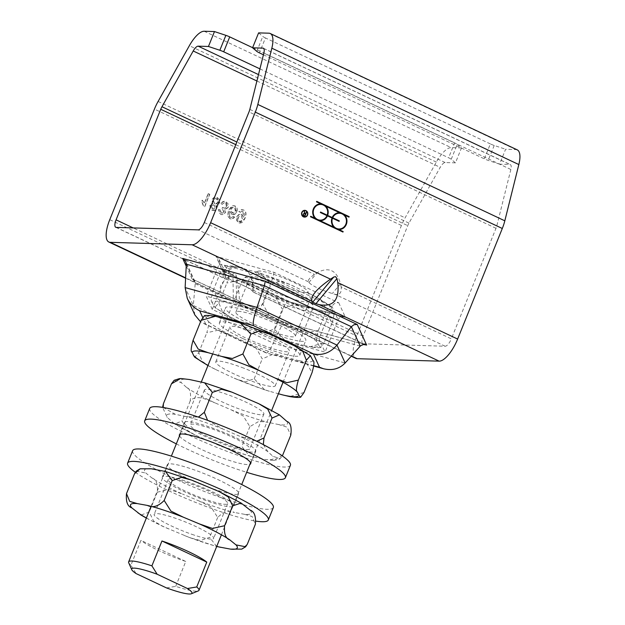 <?xml version="1.0" encoding="UTF-8"?>
<svg xmlns="http://www.w3.org/2000/svg" width="625" height="625" viewBox="0 0 625 625"><rect width="100%" height="100%" fill="white"/><g stroke="black" fill="none" stroke-linecap="round" stroke-linejoin="round"><path stroke-width="0.47" stroke-dasharray="3.12 2.34" d="M222.594 270.805L225.328 273.117L225.328 277.086L284.75 305.078L287.188 301.164L222.594 270.805L215.984 256.336L274.07 272.352L338.773 302.836C335.781 302.344 333.531 303.562 332.023 306.5L318.969 338.82L325.039 352.109L271.688 337.398L212.273 309.406L206.195 296.117L259.547 310.828L318.969 338.82M338.773 302.836L345.391 317.305L344.383 316.93C341.438 316.336 339.344 317.281 338.094 319.789L325.039 352.109M215.984 256.336L219.094 259.469L219.258 263.797L206.195 296.117M274.07 272.352L272.602 278.508L259.547 310.828M212.273 309.406L225.328 277.086L219.258 263.797L272.602 278.508L332.023 306.5L338.094 319.789L284.75 305.078L271.688 337.398M253.281 292.094L252.477 291.141C248.82 287.586 241.008 283.906 229.047 280.102L225.242 278.883C222.023 277 222.359 274.625 226.242 271.758L228.867 270.031C240.648 263.883 248.453 267.562 252.289 281.07L252.906 284.32C253.82 289.445 253.945 292.039 253.281 292.094L362.766 343.672A8.133 2.93 115.2 0 1 363.078 336.227L407.75 225.656A8.133 2.93 115.2 0 1 408.969 223.109L440.211 167.359A8.133 2.93 115.2 0 1 445.156 162.539L455.453 162.852L461.484 147.93L457.258 144.359A5.422 0.781 -158 0 0 454.641 142.852L448.617 157.773A5.422 0.781 22 0 1 451.234 159.273L455.453 162.852M341.156 286.961L340.539 283.719C336.703 270.211 328.891 266.531 317.117 272.68L314.492 274.406C309.828 277.672 307.773 280.125 308.328 281.766L308.891 282.5C312.547 286.055 320.359 289.734 332.32 293.539L334.984 294.328C339.727 295.18 341.781 292.727 341.156 286.961L451.328 338.867A8.133 2.93 115.2 0 1 445.156 346.234L363.219 343.773A8.133 2.93 115.2 0 1 362.766 343.672M236.609 301.312L233.375 299.789L232.906 274L234.102 273.57L235.406 274.055L236.141 275.523L236.609 301.312L238.039 302.883C240.023 302.711 239.641 294.938 236.898 279.555L236.141 275.523M232.906 274L229.648 276.141C218 284.742 216.992 291.859 226.625 297.508L233.375 299.789M461.484 147.93L451.188 147.625A24.391 8.781 -64.8 0 0 436.352 162.078L405.109 217.836A24.391 8.781 -64.8 0 0 401.445 225.469L356.773 336.031A24.391 8.781 -64.8 0 0 355.836 358.383M517.258 149.875A24.391 8.781 -64.8 0 0 515.898 149.562L505.602 149.25L499.578 164.172L509.875 164.477A8.133 2.93 115.2 0 1 510.328 164.586A8.133 2.93 115.2 0 1 510.852 169.477L496.836 225.75A8.133 2.93 115.2 0 1 496 228.305L451.328 338.867M305.328 213.984L306.266 212.203M304.688 216.25L303.625 215.844A1.219 1.125 -88.3 0 1 304.117 213.508L304.227 211.203M304.531 215.969L305.234 214.227L304.43 213.852A0.953 0.875 91.7 0 0 304.211 213.781M304.484 217.117A3.383 3.117 -88.3 0 1 301.625 212.383A3.383 3.117 -88.3 0 1 304.688 210.352M304.492 216.844A3.117 2.875 91.7 0 0 304.68 210.617M320.68 203.898L316.312 201.836L316.719 201.352M314.852 218.32A8.398 7.742 -88.3 0 1 313.133 209.031A8.398 7.742 -88.3 0 1 320.508 203.891A8.398 7.742 -88.3 0 1 320.609 203.891M342.781 231.977L310.281 216.758L310.688 216.266M333.594 227.148A8.398 7.742 -88.3 0 1 331.82 218.023L332.031 218.031M331.82 218.023L327.242 215.867M332.016 217.531A8.398 7.742 -88.3 0 1 339.25 212.719A8.398 7.742 -88.3 0 1 339.359 212.727M338.898 221.359L332.273 218.234M320.125 220.141A7.859 7.242 91.7 0 0 326.789 215.648L320.367 212.531M320.156 212.531L320.562 212.039M348.773 217.133L344.406 215.078M339.422 212.727L325.664 206.242M338.867 228.977A7.859 7.242 91.7 0 0 346.242 221.328A7.859 7.242 91.7 0 0 339.344 213.258M326.984 215.156A7.859 7.242 91.7 0 0 320.594 204.43M240.367 212.273L242.242 210.984L244.062 212.055L244.445 214.992L243.766 217.258L241.703 214.336L238.852 214.32L236.68 216.805L236.477 220.336L238.578 222.695L240.875 223L243.031 221.805L244.922 218.539C246.68 213.984 246.219 211.117 243.523 209.93L241.016 209.711L239.07 211.508L240.367 212.273L242.031 210.977L242.844 211.188L243.562 217.25L241.492 214.328L240.148 213.992L236.469 216.797L238.367 222.688L239.867 223.062L244.711 218.531C246.469 213.977 246.008 211.109 243.312 209.922L241.852 209.539L238.859 211.5L240.156 212.266M241.508 215.844L242.602 219.688L241.117 221.477L240.07 221.719L237.961 219.922L238.148 217.438L240.578 215.609L241.508 215.844L242.391 219.68L239.867 221.711L239.047 221.516L237.938 217.438L240.367 215.602L241.297 215.836M210.078 205.461L210.055 208.156L212.062 210.203L214.852 210.398L216.688 208.531L216.328 205.266L215.797 205.234L219.25 203.062L217 197.523L215.25 197.07L211.695 199.562L212.828 203.742L209.867 205.453L211.852 210.195L213.422 210.609L216.477 208.523L215.797 205.234L219.461 203.062C220.523 201.344 219.781 199.5 217.211 197.531L214.047 197.336L211.906 199.562L212.828 203.742L209.867 205.453M212.594 208.969L211.5 206.195L212.602 205L214.172 205.078L215.242 207.859L214.141 209.016L212.383 208.961L211.289 206.188L213.125 204.852L213.961 205.07L215.031 207.852L213.172 209.156L212.383 208.961M214.633 203.805L213.359 200.234L215.375 198.555L216.719 198.781L218.094 200.273L218.016 202.367L216.609 203.875L214.422 203.797L213.148 200.234L215.508 198.531L216.508 198.781L217.812 202.359L215.438 204.055L214.422 203.797M220.938 203.461L222.258 204.32L223.844 202.836L225.492 202.93L226.859 204.469L226.797 206.633L224.555 208.242L222.664 207.359L222.273 208.766L224 212.031L222.914 213.18L221.344 213.086L220.187 209.867L218.461 209.477L220.602 214.32L222.141 214.703L225.25 212.68L224.688 209.414L225.453 209.484L228.273 207.367L228.289 204.094L225.992 201.664L223.094 201.461L220.727 203.453L222.055 204.312L224.398 202.703L225.281 202.922L226.586 206.625L224.344 208.242L222.453 207.352L222.062 208.758L223.789 212.023L221.984 213.305L221.133 213.086L219.977 209.867M220.187 209.867L218.672 209.484L218.883 212.414L220.812 214.328L222.352 214.711L225.461 212.68L224.688 209.414L228.062 207.359L225.781 201.656L224.164 201.242L220.727 203.453M208.375 193.617L204.453 203.336L202.383 200.18L201.789 201.656L203.836 206.328L204.742 206.758L209.781 194.273L208.164 193.609L204.242 203.328L202.172 200.172L201.578 201.648L203.625 206.32L204.531 206.75L209.57 194.273L208.164 193.609M234.648 217.156L233.305 216.375L231.359 217.633L229.555 216.469L229.891 211.375L232 214.344L233.328 214.672L234.844 214.344L237.008 211.906L237.422 209.523L236.766 207.375L235.141 205.977L233.555 205.578L231.711 206.031L228.734 210.133L227.844 215.945L230.148 218.727L231.633 219.109L232.695 218.945L234.648 217.156L233.094 216.375L231.148 217.625L229.344 216.469L229.68 211.367L231.789 214.336L233.117 214.664L236.797 211.906L234.93 205.969L233.344 205.57L228.523 210.125L227.633 215.945L229.938 218.719L231.422 219.102L234.438 217.156M230.859 209.094L233.555 207L234.391 207.203L235.391 211.125L232.953 213.086L232.047 212.859L230.859 209.094L231.984 207.742L233.758 207.008L235.82 208.719L235.602 211.133L234.148 212.867L233.164 213.094L230.945 211.359L231.07 209.102M259.922 68.875L448.617 157.773M252.625 47.68L454.641 142.852M499.578 164.172L488.18 160.383A5.422 0.781 22 0 1 484.336 158.844L490.359 143.922A5.422 0.781 -158 0 0 494.211 145.469L505.602 149.25M490.359 143.922L265.445 37.961L259.414 52.875M258.602 32.883L262.82 36.453A5.422 0.781 -158 0 0 265.445 37.961M263.438 54.773L484.336 158.844M248.805 323.609A43.359 6.258 -158 0 0 305.82 340.359A43.359 6.258 -158 0 0 267.961 318.312A43.359 6.258 -158 0 0 225.414 307.875A43.359 6.258 -158 0 0 248.805 323.609M242.781 338.523A43.359 6.258 22 0 1 219.391 322.789A43.359 6.258 22 0 1 261.938 333.227A43.359 6.258 22 0 1 299.789 355.273A43.359 6.258 22 0 1 242.781 338.523M360.219 346.141L282.156 324.617L283.922 322.172L364.586 344.508M313.805 365.688L266.25 352.961C267.75 353.047 270.109 349.789 273.32 343.18L282.156 324.617L195.203 283.656L194.812 281.281L192.086 278.977L284.055 322.305M186.32 264.211L195.203 283.656L193.312 305.484L273.32 343.18L345.148 362.984M265.711 352.43L200.547 321.766M194.867 314.969L193.312 305.484L185.133 287.594M166.469 587.898L175.711 586.336A37.938 5.477 -158 0 0 198.312 590.891M175.711 586.336L185.758 561.469L140.945 540.359L130.898 565.219L136.125 573.602M128.711 562.773A37.938 5.477 -158 0 0 130.898 565.219M185.758 561.469A37.938 5.477 22 0 1 140.945 540.359M305.602 292.641A27.141 3.914 -158 0 0 307.828 291.438A27.141 3.914 -158 0 0 287.141 279.453A27.141 3.914 -158 0 0 259.789 271.055A27.141 3.914 -158 0 0 257.953 271.289A27.141 3.914 -158 0 0 274.969 282.82A27.141 3.914 -158 0 0 305.602 292.641M310.344 307.742A37.938 5.477 22 0 1 269.797 295.016A37.938 5.477 22 0 1 243.148 278.445A37.938 5.477 22 0 1 243.742 277.898A37.938 5.477 22 0 1 246.305 277.57A37.938 5.477 22 0 1 284.547 289.305A37.938 5.477 22 0 1 313.461 306.062A37.938 5.477 22 0 1 313.5 306.867A37.938 5.477 22 0 1 310.344 307.742M282.75 455.07L273.57 460.414L264.75 459.398L249.586 456.102L241.844 446.516L232.523 449.656L222.32 446.789L195.375 435.18L186.422 429.773L182.164 420.852L174.766 424.031L167.266 417.461L162.57 407.375M263.32 444.609L267.852 451.68L272.867 456.258L280.016 458.641L282.367 455.914M207.594 420.336L223.164 429.148L239.117 436.008L256.711 441.242M163.203 407.477L175.375 414.328L186.312 416.609L198.406 417.102M231.031 409.766L243.203 415.922L249.875 426.625L258.992 421.289L267.875 422.305A57.578 8.312 22 0 1 231.031 409.766L215.078 402.906A57.578 8.312 22 0 1 186.344 387.234C189.969 388.406 191.25 392.977 190.203 400.961C196.5 393.648 207.578 400.219 215.078 402.906M286.93 421.453A57.578 8.312 22 0 1 278.812 424.586L287.07 427.156L290.789 435.18M174.18 380.281L181.328 382.656A57.578 8.312 22 0 1 189.438 379.516M248.953 449.469A32.07 4.633 22 0 1 215.547 440.008A32.07 4.633 22 0 1 190.328 424.844A32.07 4.633 22 0 1 191.172 424.258A32.07 4.633 22 0 1 224.578 433.719A32.07 4.633 22 0 1 249.797 448.875A32.07 4.633 22 0 1 248.953 449.469M205.234 389.453A32.07 4.633 -158 0 0 204.391 390.039A32.07 4.633 -158 0 0 232.391 406.344A32.07 4.633 -158 0 0 263.867 414.07A32.07 4.633 -158 0 0 238.641 398.906A32.07 4.633 -158 0 0 205.234 389.453M186.344 387.234L181.328 382.656M190.203 400.961L182.164 420.852M249.875 426.625L241.844 446.516M278.812 424.586L267.875 422.305M216.68 546.516L209.656 537.352L200.359 540.555L189.969 537.742L162.773 526.367L153.555 520.945L149.234 512.086L141.008 515.023M247.336 544.172L241.742 549.125M151.953 477.984C156.211 479.367 157.984 484.109 157.273 492.195L169.445 489.477L182.422 493.992A57.578 8.312 22 0 1 151.953 477.984L145.875 473.047A57.578 8.312 22 0 1 151.352 468.797M198.57 500.75L210.914 506.82L217.688 517.461C223.516 511.516 229.125 509.859 234.508 512.5A57.578 8.312 22 0 1 198.57 500.75L182.422 493.992M250.055 510.07A57.578 8.312 22 0 1 244.578 514.32L252.148 516.531L255.367 524.281M136.242 471.141L145.875 473.047M194.023 535.047A32.07 4.633 22 0 1 154.164 514.352A32.07 4.633 22 0 1 173.781 517.688A32.07 4.633 22 0 1 213.641 538.383A32.07 4.633 22 0 1 194.023 535.047M187.844 482.883A32.07 4.633 -158 0 0 168.227 479.547A32.07 4.633 -158 0 0 196.234 495.852A32.07 4.633 -158 0 0 227.703 503.57A32.07 4.633 -158 0 0 187.844 482.883M217.688 517.461L209.656 537.352M244.578 514.32L234.508 512.5M157.273 492.195L149.234 512.086M204.477 315.633L206.211 317.445L207.727 320.766C209.258 321.188 208.945 325.188 206.789 332.766L218.195 330.195L230.117 334.875L244.945 341.859L256.234 348.109L262.242 358.891L272.75 354.367L283.5 356.461L296.812 360.133L306.922 363.789L312.039 372.617M304 392.508L289.703 396.586M269.438 391.266L264.727 389.867L254.211 378.781L245.383 381.867L235.859 378.93L230.883 376.672A57.578 8.312 -158 0 0 269.438 391.266L278.406 393.742M208.008 365.422A57.578 8.312 -158 0 0 216.055 369.688L210.242 366.812L202.305 361.414L198.75 352.656L194.75 357.219M263.391 345.477A32.07 4.633 -158 0 0 289.328 351.047A32.07 4.633 -158 0 0 255.789 332.586A32.07 4.633 -158 0 0 229.852 327.016A32.07 4.633 -158 0 0 263.391 345.477M241.727 367.398A32.07 4.633 22 0 1 275.266 385.852A32.07 4.633 22 0 1 243.797 378.133A32.07 4.633 22 0 1 215.789 361.828A32.07 4.633 22 0 1 241.727 367.398M198.75 352.656L206.789 332.766M254.211 378.781L262.242 358.891M216.055 369.688L230.883 376.672M332.125 322.891C334.281 315.312 334.594 311.312 333.062 310.891L330.508 305.969L326.461 310.492L322.906 301.734L314.961 296.336L289.344 284.219L279.828 281.281L271 284.359L260.477 273.273L235.508 266.555L221.211 270.633L224.562 265.906L226.297 267.719L227.813 271.039C229.344 271.461 229.031 275.461 226.875 283.039L238.281 280.469L250.203 285.148L265.031 292.141L276.32 298.391L282.336 309.164L292.852 304.648L303.586 306.734L316.898 310.406L327 314.062L332.125 322.891L324.086 342.781L309.797 346.867L302.836 345.211A57.578 8.312 -158 0 0 319 345.695L320.734 347.516L324.086 342.781M295.094 328.266L307.016 332.953L318.422 330.383C316.266 337.961 315.953 341.961 317.484 342.383A57.578 8.312 -158 0 0 295.094 328.266L280.266 321.281A57.578 8.312 -158 0 0 241.711 306.68L252.453 308.781L262.961 304.25L268.977 315.031L280.266 321.281M289.523 341.547L284.812 340.148L274.297 329.055L265.469 332.141L255.953 329.203L250.969 326.945A57.578 8.312 -158 0 0 289.523 341.547L302.836 345.211M236.141 319.961L230.336 317.086L222.398 311.688L218.836 302.93L214.789 307.453L213.75 305.844A57.578 8.312 -158 0 0 236.141 319.961L250.969 326.945M212.234 302.531C210.703 302.109 211.016 298.109 213.172 290.523L218.281 299.359L228.398 303.016A57.578 8.312 -158 0 0 212.234 302.531L213.75 305.844M307.164 302.062A32.07 4.633 -158 0 0 309.414 301.32A32.07 4.633 -158 0 0 286.383 287.094A32.07 4.633 -158 0 0 252.195 276.547A32.07 4.633 -158 0 0 249.945 277.289A32.07 4.633 -158 0 0 272.977 291.523A32.07 4.633 -158 0 0 307.164 302.062M238.133 311.359A32.07 4.633 22 0 1 272.32 321.898A32.07 4.633 22 0 1 295.352 336.125A32.07 4.633 22 0 1 263.883 328.406A32.07 4.633 22 0 1 235.883 312.102A32.07 4.633 22 0 1 238.133 311.359M213.172 290.523L221.211 270.633M241.711 306.68L228.398 303.016M262.961 304.25L271 284.359M218.836 302.93L226.875 283.039M274.297 329.055L282.336 309.164M318.422 330.383L326.461 310.492M319 345.695L317.484 342.383M183.047 491.109A38.477 5.555 -158 0 0 233.641 505.977A38.477 5.555 -158 0 0 212.883 492.008A38.477 5.555 -158 0 0 162.289 477.141A38.477 5.555 -158 0 0 183.047 491.109M188.07 478.68A38.477 5.555 -158 0 0 238.664 493.539A38.477 5.555 -158 0 0 217.906 479.578A38.477 5.555 -158 0 0 167.312 464.711A38.477 5.555 -158 0 0 188.07 478.68M132.633 450.703A75.875 10.953 -158 0 0 173.57 478.242A75.875 10.953 -158 0 0 273.336 507.555M135.32 472.258A75.875 10.953 -158 0 0 168.547 490.68A75.875 10.953 -158 0 0 256.078 521.141M179.516 435.945A38.477 5.555 -158 0 0 213.156 454.523A38.477 5.555 -158 0 0 249.867 464.367M218.172 442.086A38.477 5.555 -158 0 0 255.742 451.273A38.477 5.555 -158 0 0 221.953 431.633A38.477 5.555 -158 0 0 184.383 422.445A38.477 5.555 -158 0 0 218.172 442.086M149.711 408.437A75.875 10.953 -158 0 0 216.336 447.172A75.875 10.953 -158 0 0 290.414 465.289M176.312 443.875A75.875 10.953 -158 0 0 211.312 459.602A75.875 10.953 -158 0 0 246.664 472.297M345.391 317.305L287.297 301.289M116.211 227.406L226.383 279.312M308.328 281.766L198.156 229.859M445.156 346.234L334.984 294.328M253.047 291.875L363.219 343.773M252.477 291.141L252.289 281.07M228.867 270.031L229.047 280.102M236.898 279.555L356.773 336.031M351.422 355.977L237.312 302.219M230.062 298.797L185.625 277.867M109.766 219.664L229.648 276.141M186.219 266.148L192.086 278.977M363.078 336.227L252.906 284.32M235.781 144.641L407.75 225.656M226.242 271.758L133.188 227.914M340.539 283.719L332.32 293.539M308.891 282.5L317.117 272.68M204.32 222.5L314.492 274.406M496 228.305L248.992 111.93M401.445 225.469L154.438 109.094M445.156 162.539L258.492 74.594M451.234 159.273L457.258 144.359M494.211 145.469L488.18 160.383M515.898 149.562L268.898 33.188M256.797 51.367L262.82 36.453M204.18 31.25L451.188 147.625M205.797 324.203L202.648 317.312M256.898 80.992L440.211 167.359M408.969 223.109L236.836 142.016M510.852 169.477L263.852 53.102M263.688 48.492L509.875 164.477M249.836 109.375L496.836 225.75M158.102 101.461L405.109 217.836M436.352 162.078L189.352 45.703M264.75 459.398A57.578 8.312 -158 0 0 272.867 456.258M267.852 451.68A57.578 8.312 -158 0 0 239.117 436.008M223.164 429.148A57.578 8.312 -158 0 0 186.312 416.609M216.969 444.578A57.578 8.312 -158 0 0 253.812 457.109M172.281 422.039A57.578 8.312 -158 0 0 201.016 437.711M175.375 414.328A57.578 8.312 -158 0 0 167.266 417.461M253.18 401.203A57.578 8.312 22 0 1 281.914 416.875M200.375 381.805A57.578 8.312 22 0 1 237.227 394.344M184.508 535.555A57.578 8.312 -158 0 0 216.734 546.375M146.383 517.953A57.578 8.312 -158 0 0 168.352 528.797M213.516 489.125A57.578 8.312 22 0 1 243.977 505.133M161.422 470.617A57.578 8.312 22 0 1 197.359 482.375M283.5 356.461A57.578 8.312 22 0 1 244.945 341.859M230.117 334.875A57.578 8.312 22 0 1 207.727 320.766M206.211 317.445A57.578 8.312 22 0 1 222.375 317.93M312.977 360.617A57.578 8.312 22 0 1 296.812 360.133M289.062 343.188A57.578 8.312 22 0 1 311.461 357.297M235.68 321.602A57.578 8.312 22 0 1 274.242 336.203M333.062 310.891A57.578 8.312 22 0 1 316.898 310.406M303.586 306.734A57.578 8.312 22 0 1 265.031 292.141M250.203 285.148A57.578 8.312 22 0 1 227.813 271.039M309.156 293.461A57.578 8.312 22 0 1 331.547 307.578M255.773 271.875A57.578 8.312 22 0 1 294.328 286.477M226.297 267.719A57.578 8.312 22 0 1 242.461 268.203M223.305 271.07L287.188 301.164M219.094 259.469L225.328 273.117M287.164 301.156L344.383 316.93M238.039 302.883L351.219 356.203M185.609 278.18L226.625 297.508M299.789 355.273L305.82 340.359M219.391 322.789L225.414 307.875M365.625 344.695L283.922 322.172M283.953 322.18L192.789 279.234M194.812 281.281L185.789 261.539M313.766 366.062L266.25 352.961M266.141 352.922L202.961 323.156M263.32 48.211L510.328 164.586M115.758 227.305L225.242 278.883M257.953 271.289L243.742 277.898M307.828 291.438L313.461 306.062M221.422 534.781L241.719 484.547M250.563 462.641L271.703 410.336M283.047 382.25L313.5 306.867M151.07 506.359L171.367 456.125M180.211 434.219L201.312 382M212.648 353.938L243.148 278.445M273.57 460.406C277.852 459.695 280 459.109 280.016 458.641M222.32 446.781L249.586 456.094M195.375 435.18L174.766 424.031M259.773 404.195L258.812 403.734M231.867 392.133L230.867 391.742M180.625 378.508L179.547 378.594M204.391 390.039L190.328 424.844M263.867 414.07L249.797 448.875M189.969 537.742L216.398 546.438M146.328 518.086L162.773 526.359M219.68 491.836L219.094 491.563M191.898 480.18L191.273 479.945M168.227 479.547L154.164 514.352M227.703 503.57L213.641 538.383M295.312 346.297L294.867 346.062M240.391 323L240.828 323.148M268.688 333.703L269.25 333.945M264.727 389.867L235.867 378.922M210.25 366.805L207.953 365.562M275.266 385.852L289.328 351.047M215.789 361.828L229.852 327.016M314.961 296.336L330.508 305.969M289.344 284.219L260.477 273.273M224.57 265.906C226.477 265.492 230.125 265.703 235.508 266.555M320.734 347.508C318.82 347.93 315.172 347.711 309.797 346.859M284.82 340.141L255.953 329.203M230.336 317.078L214.789 307.453M295.352 336.125L309.414 301.32M235.883 312.102L249.945 277.289M167.312 464.711L162.289 477.141M238.664 493.539L233.641 505.977M184.383 422.445L179.367 434.875M255.742 451.273L250.719 463.711"/><path stroke-width="0.94" d="M208.453 46.477L198.156 46.164A8.133 2.93 -64.8 0 0 193.211 50.984L161.969 106.742A8.133 2.93 -64.8 0 0 160.742 109.289L116.07 219.852A8.133 2.93 -64.8 0 0 115.758 227.305A8.133 2.93 -64.8 0 0 116.211 227.406L198.156 229.859A8.133 2.93 -64.8 0 0 204.32 222.5L248.992 111.93A8.133 2.93 -64.8 0 0 249.836 109.375L263.852 53.102A8.133 2.93 -64.8 0 0 263.32 48.211A8.133 2.93 -64.8 0 0 262.867 48.109L252.57 47.797L258.602 32.883L268.898 33.188A24.391 8.781 115.2 0 1 270.25 33.508A24.391 8.781 115.2 0 1 271.836 48.18L257.82 104.453A24.391 8.781 115.2 0 1 255.297 112.125L210.625 222.688A24.391 8.781 115.2 0 1 192.125 244.781L110.188 242.32A24.391 8.781 115.2 0 1 108.828 242.008A24.391 8.781 115.2 0 1 109.766 219.664L154.438 109.094A24.391 8.781 115.2 0 1 158.102 101.461L189.352 45.703A24.391 8.781 115.2 0 1 204.18 31.25L214.477 31.562L208.453 46.477L219.844 50.266A5.422 0.781 22 0 1 223.695 51.805L259.922 68.875M351.219 356.203L355.836 358.383A24.391 8.781 -64.8 0 0 357.188 358.695L439.133 361.148A24.391 8.781 -64.8 0 0 457.625 339.062L502.297 228.492A24.391 8.781 -64.8 0 0 504.82 220.82L518.836 164.555A24.391 8.781 -64.8 0 0 517.258 149.875L270.25 33.508M336.992 278.547L337.75 282.586C339.641 299.875 333.477 307.234 319.258 304.672L315.945 303.688L336.992 278.547L335.523 276.656L333.758 277.023L312.711 302.164L315.945 303.688M312.711 302.164L312 301.258C310.336 296.336 316.5 288.969 330.5 279.164L333.758 277.023M349.188 216.648L348.984 217.141L344.617 215.078A8.398 7.742 -88.3 0 1 346.336 224.375A8.398 7.742 -88.3 0 1 338.961 229.516A8.398 7.742 -88.3 0 1 338.789 229.508L343.156 231.562L342.961 232.055L310.492 216.758L310.688 216.266L315.062 218.328A8.398 7.742 -88.3 0 1 313.344 209.031A8.398 7.742 -88.3 0 1 320.719 203.891A8.398 7.742 -88.3 0 1 320.891 203.898L316.516 201.844L316.719 201.352L349.188 216.648L348.805 217.055M301.836 212.391A3.383 3.117 -88.3 0 1 307.812 213.828A3.383 3.117 -88.3 0 1 304.586 217.117A3.383 3.117 -88.3 0 1 301.836 212.391M304.227 211.203L304.594 213.633L305.328 213.984L306.523 212.227L304.867 216.328L303.836 215.844A1.219 1.125 -88.3 0 1 304.328 213.508L304.43 211.164L304.805 213.641L305.539 213.992M306.266 212.203L304.688 216.25M304.211 213.781A0.953 0.875 91.7 0 0 303.727 215.594L304.742 215.977L305.445 214.234L304.641 213.859A0.953 0.875 91.7 0 0 303.438 214.523A0.953 0.875 91.7 0 0 303.938 215.602L304.742 215.977M304.688 210.352A3.383 3.117 -88.3 0 1 304.484 217.117M304.68 210.617A3.117 2.875 91.7 0 0 301.852 212.492A3.117 2.875 91.7 0 0 304.492 216.844M302.062 212.492A3.117 2.875 91.7 0 0 304.594 216.852A3.117 2.875 91.7 0 0 307.562 213.82A3.117 2.875 91.7 0 0 302.062 212.492M316.688 201.43L348.977 216.641M310.656 216.344L315.062 218.328M332.031 218.031L327.453 215.875A8.398 7.742 -88.3 0 1 320.211 220.68A8.398 7.742 -88.3 0 1 320.047 220.672L333.805 227.156A8.398 7.742 -88.3 0 1 332.031 218.031M320.109 220.68A8.398 7.742 -88.3 0 0 327.242 215.867L327.453 215.875M333.805 227.156L320.047 220.672M327.648 215.383L332.227 217.539A8.398 7.742 -88.3 0 1 339.461 212.727A8.398 7.742 -88.3 0 1 339.633 212.734L325.875 206.25A8.398 7.742 -88.3 0 1 327.648 215.383L332.227 217.539M339.312 220.875L339.109 221.367L332.484 218.242A7.859 7.242 91.7 0 0 338.977 228.977A7.859 7.242 91.7 0 0 346.453 221.336A7.859 7.242 91.7 0 0 339.445 213.266A7.859 7.242 91.7 0 0 332.68 217.75L339.312 220.875L338.93 221.281M338.867 228.977A7.859 7.242 91.7 0 1 338.766 228.969A7.859 7.242 91.7 0 1 332.273 218.234L332.484 218.242M320.367 212.531L320.562 212.039L327.195 215.164A7.859 7.242 91.7 0 0 320.703 204.43A7.859 7.242 91.7 0 0 313.227 212.07A7.859 7.242 91.7 0 0 320.227 220.148A7.859 7.242 91.7 0 0 327 215.656L320.367 212.531M320.531 212.117L327.195 215.164M338.789 229.508L343.156 231.562M342.945 231.555L342.781 231.977M344.617 215.078L344.406 215.078A8.398 7.742 -88.3 0 1 346.141 224.312A8.398 7.742 -88.3 0 1 338.852 229.508M325.875 206.25L325.664 206.242A8.398 7.742 -88.3 0 1 327.438 215.375M339.344 213.258A7.859 7.242 91.7 0 0 339.234 213.258A7.859 7.242 91.7 0 0 332.469 217.742L332.68 217.75M332.469 217.742L339.102 220.867M320.594 204.43A7.859 7.242 91.7 0 0 320.492 204.422A7.859 7.242 91.7 0 0 313.016 212.062A7.859 7.242 91.7 0 0 320.023 220.141A7.859 7.242 91.7 0 0 320.125 220.141M223.695 51.805L229.719 36.891A5.422 0.781 -158 0 0 225.875 35.344L214.477 31.562M229.719 36.891L252.625 47.68M252.57 47.797L256.797 51.367A5.422 0.781 22 0 0 259.414 52.875L263.438 54.773M364.586 344.508L366.633 345.07L363.477 344.508L360.508 345.844L345.148 362.984L336.977 345.086L256.969 307.398L264.383 285.727L265.258 281.172L182.688 258.406L186.219 266.148M202.648 317.312L199.672 310.805C194.039 308.055 189.898 303.875 187.242 298.281L185.133 287.594L186.32 264.211L185.789 261.539L182.688 258.406M186.32 264.211L264.383 285.727L351.336 326.695L354.062 324.68L357.234 324.5L265.258 281.172M199.672 310.805L253.469 325.633L313.383 353.859L319.508 367.258L323.523 368.75C332.195 370.82 339.406 368.898 345.148 362.984M313.383 353.859C322.422 355.773 330.281 352.852 336.977 345.086L351.336 326.695L360.219 346.141M200.547 321.766L194.867 314.969L187.242 298.281M253.469 325.633C252.672 322.914 253.836 316.836 256.969 307.398L185.133 287.594M191.375 593.75L198.312 590.891A37.938 5.477 -158 0 0 198.984 590.305A37.938 5.477 -158 0 0 196.727 586.961L187.477 588.523A32.516 4.695 22 0 1 191.375 593.75A32.516 4.695 22 0 1 166.469 587.898L136.125 573.602A32.516 4.695 22 0 1 131.719 569.648A32.516 4.695 22 0 1 157.141 574.234L151.906 565.852A37.938 5.477 -158 0 0 131.789 561.008A37.938 5.477 -158 0 0 128.633 561.883A37.938 5.477 -158 0 0 128.711 562.773L131.719 569.648M187.477 588.523L157.141 574.234M151.906 565.852L161.953 540.984L206.773 562.102L196.727 586.961M161.953 540.984A37.938 5.477 22 0 1 206.773 562.102M282.367 455.914L290.789 435.18C291.836 427.203 290.547 422.633 286.93 421.453L279.43 414.875L272.023 418.062L267.766 409.148L258.82 403.734L231.875 392.125L221.664 389.258L212.352 392.398L204.609 382.82L189.438 379.516L180.625 378.5L171.438 383.844L174.18 380.281L179.547 378.594M256.711 441.242L263.992 437.953L263.32 444.609M198.406 417.102L204.312 412.289L207.594 420.336M162.57 407.375L163.406 403.734L163.203 407.477M171.438 383.844L163.406 403.734M212.352 392.398L204.312 412.289M272.023 418.062L263.992 437.953M141.008 515.023L131.812 507.859C127.562 506.469 125.789 501.734 126.5 493.641L129.711 501.391L137.289 503.602L147.359 505.422C152.742 508.07 158.344 506.422 164.18 500.469L170.953 511.109L183.297 517.18L199.445 523.938L212.422 528.445L224.594 525.727C223.883 533.82 225.656 538.555 229.914 539.945L235.992 544.875L245.625 546.789L241.742 549.125L230.516 549.133L216.68 546.516M245.625 546.789L247.336 544.172L255.367 524.281C256.078 516.195 254.305 511.453 250.055 510.07L241.141 503.062L232.633 505.836L228.312 496.977L219.094 491.563L191.898 480.18L181.508 477.375L172.211 480.578L165.469 471.484L151.352 468.797L140.109 468.805L134.531 473.75L136.242 471.141L140.109 468.805M172.211 480.578L164.18 500.469M134.531 473.75L126.5 493.641M232.633 505.836L224.594 525.727M201.117 320.359L204.477 315.633C206.383 315.219 210.031 315.43 215.414 316.281L201.117 320.359L193.086 340.25L198.195 349.086L208.305 352.734A57.578 8.312 -158 0 0 192.148 352.25C190.617 351.828 190.922 347.828 193.086 340.25M300.641 397.234C298.734 397.656 295.086 397.438 289.703 396.586L282.75 394.938A57.578 8.312 -158 0 0 298.906 395.422L300.641 397.234L304 392.508L312.039 372.617C314.195 365.039 314.508 361.039 312.977 360.617L310.422 355.688L306.367 360.219L302.875 351.508L294.867 346.062L274.242 336.203L269.258 333.945L259.656 330.984L250.906 334.086L240.391 323L215.414 316.281M194.75 357.219L193.656 355.57A57.578 8.312 -158 0 0 208.008 365.422M298.328 380.109C296.172 387.68 295.859 391.68 297.398 392.109A57.578 8.312 -158 0 0 275 377.992L286.938 382.688L298.328 380.109L306.367 360.219M221.617 356.406L232.367 358.5L242.875 353.977L248.875 364.758L260.172 371.008A57.578 8.312 -158 0 0 221.617 356.406L208.305 352.734M242.875 353.977L250.906 334.086M275 377.992L260.172 371.008M192.148 352.25L193.656 355.57M278.406 393.742L282.75 394.938M298.906 395.422L297.398 392.109M256.078 521.141A75.875 10.953 -158 0 0 268.32 519.984L273.336 507.555A75.875 10.953 -158 0 0 232.406 480.008A75.875 10.953 -158 0 0 132.633 450.703L127.617 463.133A75.875 10.953 -158 0 0 135.32 472.258M268.32 519.984A75.875 10.953 -158 0 0 227.383 492.438A75.875 10.953 -158 0 0 127.617 463.133M249.867 464.367A38.477 5.555 -158 0 0 250.719 463.711A38.477 5.555 -158 0 0 216.93 444.062A38.477 5.555 -158 0 0 179.367 434.875A38.477 5.555 -158 0 0 179.516 435.945M246.664 472.297A75.875 10.953 -158 0 0 285.391 477.719L290.414 465.289A75.875 10.953 -158 0 0 223.789 426.555A75.875 10.953 -158 0 0 149.711 408.437L144.688 420.867A75.875 10.953 -158 0 0 176.312 443.875M285.391 477.719A75.875 10.953 -158 0 0 218.766 438.984A75.875 10.953 -158 0 0 144.688 420.867M357.188 358.695L351.422 355.977M185.625 277.867L110.188 242.32M319.258 304.672L439.133 361.148M192.125 244.781L312 301.258M366.633 345.07L357.234 324.5M160.742 109.289L235.781 144.641M133.188 227.914L116.07 219.852M457.625 339.062L337.75 282.586M255.297 112.125L502.297 228.492M330.5 279.164L210.625 222.688M225.875 35.344L219.844 50.266M258.492 74.594L198.156 46.164M319.508 367.258L313.805 365.688M193.211 50.984L256.898 80.992M236.836 142.016L161.969 106.742M262.867 48.109L263.688 48.492M504.82 220.82L257.82 104.453M271.836 48.18L518.836 164.555M216.734 546.375A57.578 8.312 -158 0 0 220.445 547.305M230.516 549.133A57.578 8.312 -158 0 0 235.992 544.875M229.914 539.945A57.578 8.312 -158 0 0 199.445 523.938M137.891 512.789A57.578 8.312 -158 0 0 146.383 517.953M137.289 503.602A57.578 8.312 -158 0 0 131.812 507.859M183.297 517.18A57.578 8.312 -158 0 0 147.359 505.422M108.828 242.008L185.609 278.18M323.523 368.75L313.766 366.062M198.984 590.305L221.422 534.781M241.719 484.547L250.563 462.641M271.703 410.336L283.047 382.25M128.633 561.883L151.07 506.359M171.367 456.125L180.211 434.219M201.312 382L212.648 353.938M279.203 414.742L259.773 404.195M230.867 391.742L204.906 382.906M140.727 514.859L146.328 518.086M241.141 503.07L219.094 491.563M191.898 480.18L165.469 471.492M310.422 355.695L294.867 346.062M240.391 323L269.25 333.945M207.953 365.562L194.695 357.18"/></g></svg>

